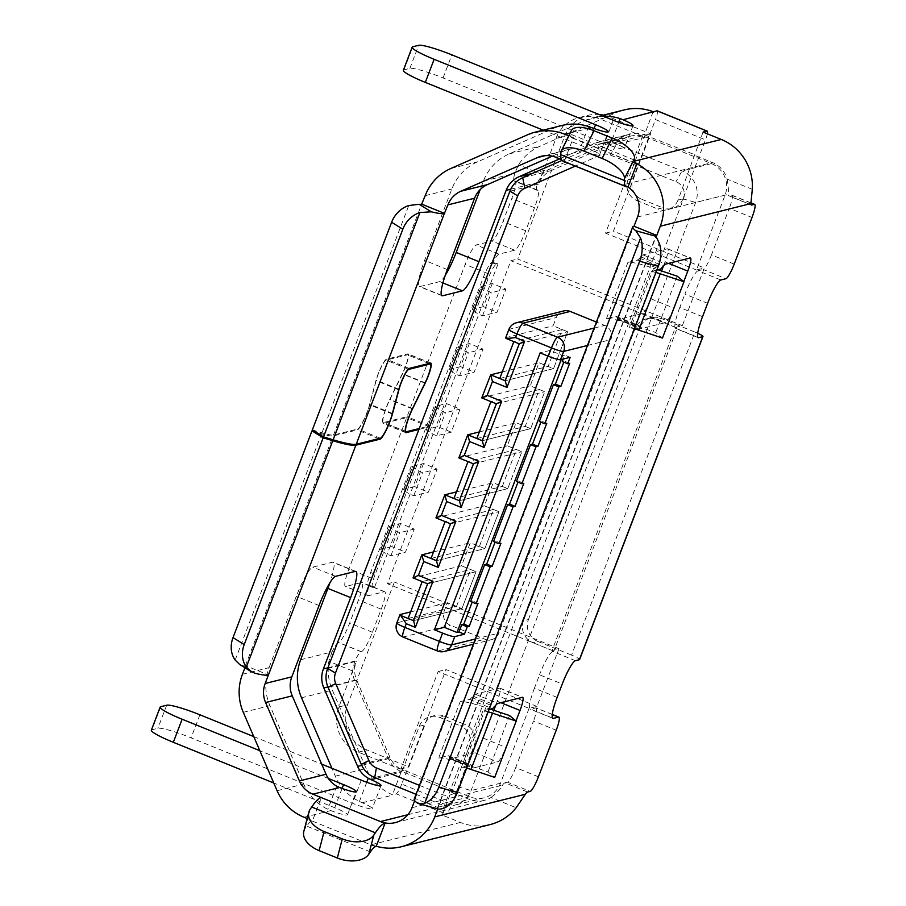 <?xml version="1.0" encoding="UTF-8"?>
<svg xmlns="http://www.w3.org/2000/svg" width="906" height="906" viewBox="0 0 906 906"><rect width="100%" height="100%" fill="white"/><g stroke="black" fill="none" stroke-linecap="round" stroke-linejoin="round"><path stroke-width="0.68" stroke-dasharray="4.53 3.4" d="M312.332 429.92L321.947 432.819A24.87 2.956 20.9 0 0 333.499 435.061L357.61 429.036A16.92 2.82 112.1 0 0 366.953 412.502A16.92 2.82 112.1 0 0 369.501 404.778L375.945 380.622A14.926 2.48 -67.9 0 1 386.432 359.218L407.768 353.884A14.926 2.48 -67.9 0 1 408.085 353.895A14.926 2.48 -67.9 0 1 405.435 366.987A14.926 2.48 -67.9 0 1 402.4 374.008L389.807 399.705A16.92 2.82 112.1 0 0 383.363 422.502A16.92 2.82 112.1 0 0 383.725 422.513L407.054 416.681L465.197 264.393A19.898 3.318 -67.9 0 1 476.205 244.948L491.992 241.007A19.898 3.318 112.1 0 0 502.989 221.562L511.799 198.493A19.898 3.318 112.1 0 0 515.321 181.03A19.898 3.318 112.1 0 0 514.902 181.019L514.699 181.064A18.901 3.148 -67.9 0 1 514.302 181.053A18.901 3.148 -67.9 0 1 514.755 173.295L518.515 164.813A49.751 48.698 -104 0 1 539.999 146.194L616.601 112.525A49.751 48.698 -104 0 1 624.234 109.92M300.656 659.749L331.981 651.924A18.901 3.148 -67.9 0 1 338.482 642.547L338.674 642.49A19.898 3.318 112.1 0 0 349.682 623.045L358.493 599.976A19.898 3.318 112.1 0 0 362.015 582.513A19.898 3.318 112.1 0 0 361.585 582.501L345.798 586.442A19.898 3.318 -67.9 0 1 345.367 586.431A19.898 3.318 -67.9 0 1 348.901 568.968L406.692 417.609L383.374 423.43A17.905 2.978 -67.9 0 1 382.989 423.419A17.905 2.978 -67.9 0 1 389.807 399.286L402.4 373.589A13.93 2.322 112.1 0 0 405.242 367.043A13.93 2.322 112.1 0 0 407.711 354.824A13.93 2.322 112.1 0 0 407.406 354.812L386.081 360.135A13.93 2.322 112.1 0 0 376.284 380.112L369.852 404.269A17.905 2.978 -67.9 0 1 367.156 412.457A17.905 2.978 -67.9 0 1 357.258 429.954L333.136 435.979A24.87 2.956 -159.1 0 1 321.596 433.748L315.526 431.913M493.827 710.293L483.192 738.141A14.926 2.48 -67.9 0 1 474.937 752.727L450.565 758.82A24.87 4.145 -67.9 0 1 450.033 758.798A24.87 4.145 -67.9 0 1 449.399 757.778L449.161 756.737A24.87 4.145 112.1 0 0 448.527 755.717A24.87 4.145 112.1 0 0 447.994 755.706L438.651 758.039L460.157 701.731A39.796 4.723 -159.1 0 1 485.797 707.597L490.271 709.104M460.157 701.731L469.489 699.398A24.87 4.145 112.1 0 0 471.788 697.495L472.943 696.114A24.87 4.145 -67.9 0 1 475.242 694.211L499.614 688.118A14.926 2.48 -67.9 0 1 499.931 688.13A14.926 2.48 -67.9 0 1 497.281 701.233L495.763 705.23M438.651 758.039A39.796 4.723 -159.1 0 1 464.302 763.905L468.776 765.4L470.724 764.913A24.87 4.145 -67.9 0 1 471.256 764.936A24.87 4.145 -67.9 0 1 471.901 765.955L472.128 766.997A24.87 4.145 112.1 0 0 472.773 768.005A24.87 4.145 112.1 0 0 473.294 768.028L497.677 761.946A14.926 2.48 112.1 0 0 505.922 747.359L516.012 720.927M442.275 815.072L446.228 814.086A9.955 1.653 112.1 0 0 451.72 804.369L401.709 784.109L424.268 725.038A15.923 15.583 76 0 1 444.461 716.159L439.523 717.393A15.923 15.583 -104 0 0 419.331 726.272L402.06 771.493L452.071 791.753L451.086 792.003L442.275 815.072L460.463 822.444A49.751 48.698 -104 0 0 490.135 824.562M451.086 792.003L469.274 799.375A24.87 24.349 -104 0 0 490.984 797.507L516.171 807.71M703.079 132.083L677.994 200.135L682.92 198.912L705.48 139.841A9.955 1.653 112.1 0 0 707.326 133.805M752.308 189.331L727.122 179.128A24.87 24.349 -104 0 0 712.456 162.536L694.268 155.164M557.133 697.405L534.404 688.198L539.512 674.811L562.252 684.03M437.768 808.911L438.244 807.676L415.186 798.548A49.751 5.912 20.9 0 0 414.178 799.217M414.676 800.655L415.503 798.469M307.179 818.514L312.525 820.689L321.336 797.608M244.926 667.745L245.696 665.717L268.436 674.925M628.175 186.557L623.622 184.722L712.456 162.536M627.53 186.727A24.87 24.349 -104 0 0 623.622 184.722M445.22 275.424A29.853 4.972 -67.9 0 1 439.693 281.619L419.954 286.556A29.853 4.972 -67.9 0 1 419.319 286.534A29.853 4.972 -67.9 0 1 424.608 260.339L451.845 189.014A49.751 48.698 -104 0 1 477.621 161.778L554.223 128.108A49.751 48.698 -104 0 1 561.856 125.504M603.294 116.217A49.751 48.698 76 0 0 593.441 117.61A49.751 48.698 76 0 0 585.808 120.215L509.206 153.884A49.751 48.698 76 0 0 483.43 181.121L480.214 189.547M653.067 111.834L644.46 134.847L645.106 135.107A24.87 24.349 -104 0 0 626.454 135.356L549.851 169.026A24.87 24.349 -104 0 0 542.162 174.405L537.485 182.502A18.901 3.148 112.1 0 0 537.032 190.26A18.901 3.148 112.1 0 0 537.439 190.271L537.632 190.226A19.898 3.318 -67.9 0 1 538.062 190.237A19.898 3.318 -67.9 0 1 534.529 207.701L525.718 230.77A19.898 3.318 -67.9 0 1 514.721 250.215L498.934 254.167A19.898 3.318 112.1 0 0 487.938 273.612L429.784 425.899L419.274 428.527M562.535 160.917A57.712 9.604 112.1 0 0 563.77 160.962L561.324 159.479M564.517 160.77L573.328 137.701L568.775 135.855M588.583 126.534L579.727 149.705L582.785 150.679A17.418 2.072 20.9 0 0 599.523 154.858A17.418 2.072 20.9 0 0 586.714 147.78L543.204 130.158M403.351 70.26A29.853 3.545 -159.1 0 1 403.951 69.853L409.874 68.369A29.853 3.545 -159.1 0 1 443.079 77.95L604.483 143.341A17.418 2.072 20.9 0 0 624.2 148.697A17.418 2.072 20.9 0 0 614.245 142.82L611.312 141.812L618.741 122.355M151.347 730.168A29.853 3.545 -159.1 0 1 151.959 729.772L157.882 728.288A29.853 3.545 -159.1 0 1 191.087 737.858L352.479 803.26A17.418 2.072 20.9 0 0 372.207 808.605A17.418 2.072 20.9 0 0 362.253 802.727L359.433 801.436A49.751 48.698 76 0 1 335.322 776.17L331.924 768.288M242.423 674.291L269.071 667.631A49.751 48.698 -104 0 0 269.931 705.661L303.736 784.064A49.751 48.698 -104 0 0 327.847 809.33L330.781 810.587A17.418 2.072 20.9 0 0 347.53 814.766A17.418 2.072 20.9 0 0 334.722 807.699L273.759 782.999M538.424 776.816L515.695 767.597L533.487 720.995L556.227 730.202M734.211 264.11L711.47 254.892L729.273 208.289L752.003 217.497M331.981 651.924L328.901 661.369A49.751 48.698 -104 0 0 332.309 690.078L366.126 768.481A49.751 48.698 -104 0 0 392.468 794.755L392.264 794.811A49.751 48.698 -104 0 0 392.91 795.072L396.216 793.826L446.228 814.086M579.727 149.705A24.87 24.349 -104 0 0 564.064 150.94L552.218 156.149M418.923 429.444L429.433 426.817L371.63 578.187A19.898 3.318 112.1 0 0 368.108 595.638A19.898 3.318 112.1 0 0 368.527 595.661L384.325 591.709A19.898 3.318 -67.9 0 1 384.744 591.731A19.898 3.318 -67.9 0 1 381.222 609.183L372.411 632.263A19.898 3.318 -67.9 0 1 361.415 651.708L361.211 651.754A18.901 3.148 112.1 0 0 354.722 661.131L352.547 670.95A24.87 24.349 -104 0 0 354.62 680.281L388.425 758.684A24.87 24.349 -104 0 0 401.924 771.946L401.279 771.686L392.468 794.755M269.071 667.631L296.319 596.295A29.853 4.972 -67.9 0 1 312.808 567.133L332.547 562.196A29.853 4.972 -67.9 0 1 333.193 562.23A29.853 4.972 -67.9 0 1 330.022 582.535M245.696 665.717L245.379 665.797A24.87 2.956 -159.1 0 1 242.921 665.751L239.739 664.483M376.171 846.476L371.63 844.63A49.751 48.698 -104 0 0 376.262 846.238M303.827 831.346A24.87 15.13 -165.4 0 1 305.163 828.412L306.726 826.113A32.831 5.47 -67.9 0 1 311.777 820.87L312.525 820.689M634.449 328.787A14.926 1.778 20.9 0 0 629.149 327.915L638.492 325.582A24.87 4.145 -67.9 0 1 639.013 325.605A24.87 4.145 -67.9 0 1 639.659 326.624L639.885 327.666A24.87 4.145 112.1 0 0 640.531 328.685A24.87 4.145 112.1 0 0 641.063 328.697L665.434 322.615A14.926 2.48 112.1 0 0 673.679 308.029L683.781 281.596M656.873 270.067L650.644 271.619L629.149 327.915M466.681 768.118A14.926 1.778 20.9 0 0 461.392 767.246L468.776 765.4L488.006 771.844L494.71 777.382M489.104 709.387L482.887 710.95A14.926 1.778 20.9 0 1 488.187 711.822M438.244 807.676L437.926 807.756A24.87 2.956 20.9 0 0 437.417 808.095A24.87 2.956 20.9 0 0 437.473 808.526L417.349 803.01M636.895 163.714A49.751 48.698 -104 0 0 632.433 161.642L634.54 161.121M573.328 137.701L572.581 137.882A32.831 5.47 -67.9 0 1 571.879 137.859A32.831 5.47 -67.9 0 1 570.893 134.326L570.95 132.401A24.87 10.079 26.3 0 1 571.392 130.566M634.755 162.582L632.433 161.642M727.122 179.128C728.379 186.16 728.73 191.234 728.152 194.371A16.92 2.82 112.1 0 0 728.673 195.809A16.92 2.82 112.1 0 0 729.036 195.821L751.131 204.779M644.46 134.847L695.264 154.915M559.738 158.833L595.65 143.046A24.87 24.349 76 0 1 611.312 141.812M253.759 736.612L321.675 764.132M328.357 778.481L259.841 750.712M402.06 771.493L401.279 771.686M527.609 792.037L504.88 782.829A16.92 2.82 112.1 0 0 502.592 785.06C500.44 789.092 496.567 793.237 490.984 797.507M661.584 270.962L650.95 298.821A14.926 2.48 -67.9 0 1 642.705 313.408L618.334 319.49A24.87 4.145 -67.9 0 1 617.801 319.467A24.87 4.145 -67.9 0 1 617.156 318.459L616.929 317.417A24.87 4.145 112.1 0 0 616.284 316.398A24.87 4.145 112.1 0 0 615.752 316.375L606.42 318.708A39.796 4.723 -159.1 0 1 632.06 324.575L655.774 332.513L662.479 338.063M658.039 269.773L653.566 268.278A39.796 4.723 -159.1 0 0 627.915 262.412L637.258 260.079A24.87 4.145 112.1 0 0 639.545 258.176L640.701 256.783A24.87 4.145 -67.9 0 1 643 254.88L667.371 248.799A14.926 2.48 -67.9 0 1 667.688 248.81A14.926 2.48 -67.9 0 1 665.049 261.902L663.52 265.9M711.47 254.892A14.926 2.48 -67.9 0 1 703.226 269.478L725.955 278.697M720.825 279.977L698.096 270.758L703.226 269.478M698.096 270.758A23.884 3.975 112.1 0 0 684.902 294.099L707.631 303.306M702.524 316.692L679.783 307.485L684.902 294.099M679.783 307.485A23.884 3.975 112.1 0 0 675.559 328.425A23.884 3.975 112.1 0 0 676.069 328.448L677.246 328.153L656.34 319.682A16.92 16.557 -104 0 0 634.891 329.105L639.817 327.87A16.92 16.557 76 0 1 661.267 318.448L694.913 332.072L571.561 655.117A10.94 1.302 -159.1 0 1 579.614 659.557M575.446 660.689L552.717 651.482L553.894 651.188L677.246 328.153M552.717 651.482A23.884 3.975 112.1 0 0 539.512 674.811M534.404 688.198A23.884 3.975 112.1 0 0 530.18 709.149A23.884 3.975 112.1 0 0 530.678 709.172L552.524 718.016M552.275 714.551L535.82 707.88L530.678 709.172M535.82 707.88A14.926 2.48 -67.9 0 1 536.137 707.892A14.926 2.48 -67.9 0 1 533.487 720.995M515.695 767.597A14.926 2.48 -67.9 0 1 507.439 782.184L530.18 791.391M504.88 782.829L507.439 782.184M750.893 203.001L731.595 195.186L729.036 195.821M731.595 195.186A14.926 2.48 -67.9 0 1 731.912 195.198A14.926 2.48 -67.9 0 1 729.273 208.289M429.433 426.817L406.692 417.609M429.784 425.899L407.054 416.681M438.278 809.035L437.473 808.526M523.509 620.757A16.92 16.557 -104 0 0 532.977 642.716L537.915 641.482A16.92 16.557 76 0 1 528.447 619.523L523.509 620.757L634.891 329.105M553.894 651.188L532.977 642.716M528.447 619.523L639.817 327.87M537.915 641.482L571.561 655.117M697.722 333.272A10.94 1.302 20.9 0 0 694.913 332.072M645.253 134.654L627.983 179.875A15.923 15.583 -104 0 0 636.884 200.543L641.822 199.309A15.923 15.583 76 0 1 632.909 178.641L655.468 119.569L705.48 139.841M657.235 110.849A9.955 1.653 -67.9 0 1 655.468 119.569M641.822 199.309L662.739 207.78L657.801 209.014A15.923 15.583 -104 0 0 677.994 200.135M682.92 198.912A15.923 15.583 76 0 1 662.739 207.78M636.884 200.543L657.801 209.014M401.709 784.109A9.955 1.653 -67.9 0 1 396.216 793.826M439.523 717.393L460.429 725.865L465.367 724.641A15.923 15.583 76 0 1 474.28 745.298L469.342 746.533L452.071 791.753M469.342 746.533A15.923 15.583 -104 0 0 460.429 725.865M444.461 716.159L465.367 724.641M451.72 804.369L474.28 745.298M488.006 771.844L509.512 715.536M655.944 272.491A14.926 1.778 20.9 0 0 650.644 271.619M677.269 276.217L655.774 332.513M427.587 583.781L476.035 571.697L461.935 608.617L413.51 620.667L461.935 608.617L476.035 571.697L470.576 569.489L456.477 606.408L461.935 608.617L447.383 602.717L444.212 611.029A10.94 10.713 -104 0 0 450.339 625.231L484.891 639.228A10.94 10.713 -104 0 0 498.776 633.135L610.848 339.637A10.94 10.713 -104 0 0 604.721 325.424L596.397 322.049M413.566 620.701L427.666 583.781L422.207 581.561L470.576 569.489M408.119 618.481L456.477 606.408M412.751 466.239L423.544 463.544L437.179 469.07L428.368 492.151L413.759 495.797A19.898 2.367 -159.1 0 1 403.544 489.58A19.898 2.367 -159.1 0 1 403.94 489.319L412.751 466.239A19.898 2.367 20.9 0 0 412.355 466.511A19.898 2.367 20.9 0 0 422.57 472.717L437.179 469.07M423.544 463.544L414.733 486.624L428.368 492.151M414.733 486.624L403.94 489.319M413.759 495.797L422.57 472.717M451.279 432.151L436.669 435.809A19.898 2.367 -159.1 0 1 426.454 429.591A19.898 2.367 -159.1 0 1 426.851 429.319L435.661 406.25L446.454 403.555L460.089 409.082L451.279 432.151L437.643 426.624L426.851 429.319M435.661 406.25A19.898 2.367 20.9 0 0 435.265 406.522A19.898 2.367 20.9 0 0 445.48 412.728L460.089 409.082M446.454 403.555L437.643 426.624M436.669 435.809L445.48 412.728M458.572 346.251L469.365 343.567L483 349.093L474.189 372.162L459.58 375.809A19.898 2.367 -159.1 0 1 449.353 369.603A19.898 2.367 -159.1 0 1 449.761 369.331L458.572 346.251A19.898 2.367 20.9 0 0 458.164 346.522A19.898 2.367 20.9 0 0 468.391 352.74L483 349.093M469.365 343.567L460.554 366.636L474.189 372.162M460.554 366.636L449.761 369.331M459.58 375.809L468.391 352.74M481.482 286.262L492.264 283.567L505.91 289.093L497.1 312.174L482.49 315.82A19.898 2.367 -159.1 0 1 472.264 309.603A19.898 2.367 -159.1 0 1 472.672 309.342L481.482 286.262A19.898 2.367 20.9 0 0 481.075 286.534A19.898 2.367 20.9 0 0 491.301 292.74L505.91 289.093M492.264 283.567L483.453 306.647L497.1 312.174M483.453 306.647L472.672 309.342M482.49 315.82L491.301 292.74M389.852 526.227L400.633 523.543L414.269 529.07L405.458 552.139L390.848 555.786A19.898 2.367 -159.1 0 1 380.633 549.58A19.898 2.367 -159.1 0 1 381.041 549.308L389.852 526.227A19.898 2.367 20.9 0 0 389.444 526.499A19.898 2.367 20.9 0 0 399.659 532.717L414.269 529.07M400.633 523.543L391.822 546.612L405.458 552.139M391.822 546.612L381.041 549.308M390.848 555.786L399.659 532.717M570.168 357.304L564.71 355.095L563.204 359.048M419.467 785.377L441.969 794.494A13.352 13.069 -104 0 0 458.9 787.054L683.464 198.969A13.352 13.069 -104 0 0 675.989 181.653L610.418 155.085A13.783 13.488 -104 0 0 600.089 155.22L575.333 166.092M461.482 565.797L476.035 571.697L427.666 583.781L413.125 577.881L461.482 565.797L470.293 542.728L484.846 548.628L498.946 511.709L484.846 548.628L436.477 560.701L484.846 548.628L479.387 546.409L493.487 509.489L498.946 511.709L484.393 505.808L493.204 482.739L507.756 488.628L521.856 451.709L507.756 488.628L459.387 500.712L507.756 488.628L502.298 486.42L516.397 449.501L521.856 451.709L507.303 445.82L516.114 422.74L530.667 428.64L544.755 391.72L530.667 428.64L482.298 440.724L530.667 428.64L525.208 426.432L539.308 389.512L544.755 391.72L530.214 385.82L539.025 362.751L553.566 368.651L567.666 331.732L553.566 368.651L505.208 380.724L553.566 368.651L548.119 366.432L562.218 329.512L567.666 331.732L553.124 325.832L556.295 317.53A10.94 10.713 -104 0 1 563.645 310.962M529.059 708.379L500.486 783.214A24.292 23.783 76 0 1 469.682 796.759L404.11 770.191A24.722 24.202 76 0 1 401.03 768.684L438.13 671.539L529.059 708.379L536.964 706.408L558.991 648.719L552.082 650.451L675.434 327.417L682.343 325.684L704.37 268.006L613.441 231.166L650.621 133.794L608.798 116.84A34.824 34.088 76 0 0 603.317 115.141M682.343 325.684L517.756 259.003L564.631 136.251A34.824 34.088 76 0 1 588.017 115.356A34.824 34.088 76 0 1 599.013 114.484M561.913 160.464L597.926 144.632A24.722 24.202 76 0 1 616.476 144.394L682.037 170.951A24.292 23.783 76 0 1 695.638 202.48L471.075 790.564A24.292 23.783 76 0 1 440.271 804.109L416.058 794.302M650.621 133.794L641.935 135.957L600.112 119.014A34.824 34.088 76 0 0 579.33 117.531A34.824 34.088 76 0 0 555.944 138.414L538.504 184.088A24.722 24.202 76 0 1 551.324 170.543L626.556 137.486A24.722 24.202 76 0 1 641.844 136.183L642.637 135.991A24.722 24.202 76 0 1 645.887 137.044L711.459 163.612A24.292 23.783 76 0 1 725.049 195.141L696.476 269.977L704.37 268.006M369.127 585.367L374.665 586.963L372.887 587.416A14.926 2.48 -67.9 0 1 372.57 587.394A14.926 2.48 -67.9 0 1 375.209 574.302L487.994 278.957A14.926 2.48 -67.9 0 1 496.239 264.371L498.017 263.929L492.479 262.332L369.127 585.367L368.334 585.57A14.926 2.48 -67.9 0 1 368.017 585.559A14.926 2.48 -67.9 0 1 370.667 572.467L483.442 277.123A14.926 2.48 -67.9 0 1 491.698 262.536L492.479 262.332M374.665 586.963L498.017 263.929M552.082 650.451L387.496 583.758L510.848 260.724L517.756 259.003M387.496 583.758L394.404 582.037L347.53 704.789A34.824 34.088 76 0 0 367.021 749.987L408.844 766.94L446.024 669.568L536.964 706.408M401.03 768.684L400.158 769.103L358.334 752.161A34.824 34.088 76 0 1 338.844 706.963L356.273 661.301L327.655 668.447M558.991 648.719L394.404 582.037M400.248 768.877A24.722 24.202 76 0 1 389.908 757.201L356.704 680.191A24.722 24.202 76 0 1 356.273 661.301M642.637 135.991L605.536 233.136L696.476 269.977M605.536 233.136L613.441 231.166M438.13 671.539L446.024 669.568M400.158 769.103L408.844 766.94M675.434 327.417L510.848 260.724M505.718 337.768A10.94 1.302 -159.1 0 1 505.944 337.621L553.124 325.832M519.229 343.816L567.666 331.732L519.308 343.804L513.849 341.596L562.218 329.512M502.264 371.936L539.025 362.751M496.318 403.804L481.845 397.904L530.214 385.82M482.173 440.848L496.397 403.804L544.755 391.72L496.397 403.804L490.939 401.585L539.308 389.512M479.353 431.924L516.114 422.74M473.408 463.804L458.934 457.892L507.303 445.82M459.263 500.848L473.487 463.793L521.856 451.709L473.487 463.793L468.028 461.584L516.397 449.501M456.443 491.913L493.204 482.739M450.497 523.793L436.024 517.892L484.393 505.808M436.352 560.837L450.576 523.781L498.946 511.709L450.576 523.781L445.118 521.573L493.487 509.489M433.532 551.913L470.293 542.728M410.633 611.901L447.383 602.717M505.084 380.86L519.308 343.804L506.375 338.572M564.71 355.095L562.739 355.594L550.01 350.429L540.135 352.898M550.01 350.429L547.87 356.035M562.739 355.594L561.233 359.535M478.04 603.249L472.592 601.029L472.162 602.15M472.592 601.029L470.61 601.527M500.95 543.249L495.491 541.041L495.072 542.162M495.491 541.041L493.521 541.539M523.861 483.26L518.402 481.052L517.972 482.173M518.402 481.052L516.431 481.539M546.771 423.272L541.312 421.052L540.882 422.173M541.312 421.052L539.342 421.55M569.681 363.272L564.223 361.064L563.792 362.185M564.223 361.064L562.252 361.562M499.75 378.515L548.119 366.432M476.839 438.504L525.208 426.432M453.929 498.504L502.298 486.42M431.03 558.492L479.387 546.409M392.23 413.985L369.501 404.778M424.959 383.159L402.4 374.008M378.719 438.651L357.258 429.954M428.866 363.51L407.406 354.812M469.489 699.398L492.23 708.617M447.994 755.706L470.724 764.913M333.499 435.061L421.607 204.314M425.197 195.662L451.845 189.014M483.43 181.121L514.755 173.295M510.78 189.184L537.485 182.502M321.947 432.819L408.731 205.56M586.714 147.78L594.076 128.516M613.294 120.272L604.483 143.341M361.29 780.191L352.479 803.26M359.433 801.436L366.749 782.263M336.692 786.159L327.847 809.33M334.722 807.699L342.072 788.435M570.214 132.944L587.666 128.584M527.575 134.768L554.223 128.108M450.973 168.425L477.621 161.778M301.517 697.767L332.309 690.078M335.322 776.17L366.126 768.481M362.253 802.727L392.91 795.072M545.219 155.651L564.064 150.94M556.069 157.35L582.785 150.679M327.915 686.952L354.62 680.281M327.893 667.835L354.722 661.131M361.743 765.343L388.425 758.684M376.545 778.288L401.924 771.946M585.808 120.215L616.601 112.525M509.206 153.884L539.999 146.194M245.379 665.797L333.136 435.979M243.284 712.32L269.931 705.661M277.089 790.723L303.736 784.064M304.076 817.257L330.781 810.587M371.63 844.63L460.463 822.444M375.424 846.657L311.777 820.87M461.392 767.246L482.887 710.95M437.926 807.756L656.08 236.466M635.015 163.182L572.581 137.882M637.552 216.998L728.152 194.371M614.245 142.82L645.106 135.107M627.428 186.749L563.77 160.962M595.65 143.046L626.454 135.356M532.671 173.306L549.851 169.026M407.881 814.709L469.274 799.375M411.981 807.699L502.592 785.06M627.915 262.412L606.42 318.708M415.186 798.548L633.702 226.307M319.048 605.514L296.319 596.295M355.288 571.414L332.547 562.196M335.548 576.341L312.808 567.133M352.547 670.95L328.901 661.369M361.211 651.754L338.482 642.547M361.415 651.708L338.674 642.49M372.411 632.263L349.682 623.045M381.222 609.183L358.493 599.976M384.325 591.709L361.585 582.501M368.527 595.661L345.798 586.442M371.63 578.187L348.901 568.968M405.435 432.377L383.374 423.43M412.547 408.493L389.807 399.286M425.14 382.808L402.4 373.589M408.21 369.104L386.081 360.135M398.833 389.252L376.284 380.112M392.389 413.396L369.852 404.269M447.338 269.558L424.608 260.339M441.573 295.311L419.954 286.556M442.921 282.932L439.693 281.619M542.162 174.405L518.515 164.813M537.439 190.271L514.699 181.064M537.632 190.226L514.902 181.019M534.529 207.701L511.799 198.493M525.718 230.77L502.989 221.562M514.721 250.215L491.992 241.007M498.934 254.167L476.205 244.948M487.938 273.612L465.197 264.393M406.454 431.72L383.725 422.513M412.366 408.844L389.807 399.705M430.497 363.102L407.768 353.884M409.172 368.425L386.432 359.218M398.674 389.829L375.945 380.622M380.339 438.244L357.61 429.036M615.752 316.375L638.492 325.582M616.929 317.417L639.659 326.624M617.156 318.459L639.885 327.666M618.334 319.49L641.063 328.697M642.705 313.408L665.434 322.615M650.95 298.821L673.679 308.029M665.049 261.902L668.662 263.363M667.371 248.799L690.1 258.006M643 254.88L665.729 264.099M640.701 256.783L663.441 266.002M639.545 258.176L662.286 267.383M637.258 260.079L659.987 269.286M450.565 758.82L473.294 768.028M474.937 752.727L497.677 761.946M483.192 738.141L505.922 747.359M497.281 701.233L500.893 702.694M499.614 688.118L522.343 697.337M475.242 694.211L497.972 703.418M472.943 696.114L495.673 705.321M471.788 697.495L494.517 706.714M449.161 756.737L471.901 765.955M449.399 757.778L472.128 766.997M199.898 714.789L191.087 737.858M166.693 705.219L157.882 728.288M160.77 706.691L151.959 729.772M403.951 69.853L412.762 46.784M409.874 68.369L418.685 45.3M443.079 77.95L451.89 54.87M443.351 808.379L659.206 243.102M235.164 660.078L321.596 433.748M255.005 673.283L242.921 665.751M634.54 160.124L570.893 134.326M560.859 152.774L570.95 132.401M370.373 851.9L306.726 826.113M305.163 828.412L310.146 809.307M676.069 328.448L697.914 337.304M661.267 318.448L656.34 319.682M632.909 178.641L627.983 179.875M419.331 726.272L424.268 725.038M464.302 763.905L485.797 707.597M653.566 268.278L632.06 324.575M725.049 195.141L695.638 202.48L683.464 198.969M500.486 783.214L471.075 790.564L458.9 787.054M538.504 184.088L509.885 191.234M555.944 138.414L564.631 136.251M338.844 706.963L347.53 704.789M389.908 757.201L361.279 764.347M356.704 680.191L328.074 687.337M404.11 770.191L374.699 777.541M469.682 796.759L440.271 804.109L441.969 794.494M711.459 163.612L682.037 170.951L675.989 181.653M645.887 137.044L616.476 144.394L610.418 155.085M626.556 137.486L597.926 144.632L600.089 155.22M551.324 170.543L522.694 177.701M358.334 752.161L367.021 749.987M600.112 119.014L608.798 116.84M475.367 638.979L498.776 633.135M444.246 651.482A10.94 10.713 76 0 1 437.711 651.018L484.891 639.228M587.45 345.48L610.848 339.637M594.087 328.085L604.721 325.424M505.944 337.621L509.115 329.308L556.295 317.53M508.889 329.456A10.94 1.302 20.9 0 1 509.115 329.308A10.94 10.713 76 0 1 516.465 322.74M481.845 397.904L490.656 374.835M458.934 457.892L467.745 434.823M436.024 517.892L444.835 494.812M413.125 577.881L421.936 554.812M437.485 651.006A10.94 1.823 -67.9 0 0 437.711 651.018L403.159 637.02A10.94 10.713 76 0 1 397.032 622.807L444.212 611.029M396.817 622.954A10.94 1.302 20.9 0 1 397.032 622.807L400.203 614.506M402.932 637.009A10.94 1.823 -67.9 0 0 403.159 637.02L450.339 625.231M491.698 262.536L496.239 264.371M368.334 585.57L372.887 587.416M370.667 572.467L375.209 574.302M483.442 277.123L487.994 278.957M429.036 363.465L407.711 354.824M599.523 154.858L608.334 131.789M633.011 125.617L624.2 148.697M381.018 785.536L372.207 808.605M347.53 814.766L356.341 791.697M541.233 156.285L567.881 149.637M593.441 117.61L601.652 115.56M599.466 141.744L630.27 134.054M395.276 822.614L484.11 800.428M355.922 571.437L333.193 562.23M384.744 591.731L362.015 582.513M368.108 595.638L345.367 586.431M405.718 432.626L382.989 423.419M442.049 295.741L419.319 286.534M537.032 190.26L514.302 181.053M538.062 190.237L515.321 181.03M405.186 431.347L383.363 422.502M430.814 363.113L408.085 353.895M616.284 316.398L639.013 325.605M617.801 319.467L640.531 328.685M667.688 248.81L690.429 258.017M499.931 688.13L522.66 697.348M448.527 755.717L471.256 764.936M450.033 758.798L472.773 768.005M437.417 808.095L655.933 235.866M635.536 163.646L571.879 137.859M751.402 205.016L728.673 195.809M651.176 317.723L646.25 318.957M750.904 202.887L731.912 195.198M552.286 714.438L536.137 707.892M434.959 715.48L430.022 716.714M672.229 208.459L667.303 209.694M698.288 337.644L675.559 328.425M552.909 718.356L530.18 709.149M403.544 489.58L412.355 466.511M426.454 429.591L435.265 406.522M449.353 369.603L458.164 346.522M472.264 309.603L481.075 286.534M380.633 549.58L389.444 526.499M484.166 797.79L454.755 805.14M630.35 136.183L601.72 143.341M579.33 117.531L588.017 115.356M473.374 644.211L491.426 639.704M368.017 585.559L372.57 587.394"/><path stroke-width="1.36" d="M419.274 428.527L406.454 431.72A16.92 2.82 -67.9 0 1 406.092 431.709A16.92 2.82 -67.9 0 1 412.536 408.912L425.129 383.227A14.926 2.48 112.1 0 0 428.176 376.205A14.926 2.48 112.1 0 0 430.814 363.113A14.926 2.48 112.1 0 0 430.497 363.102L409.172 368.425A14.926 2.48 112.1 0 0 398.674 389.829L392.23 413.985A16.92 2.82 -67.9 0 1 389.693 421.72A16.92 2.82 -67.9 0 1 380.339 438.244L356.228 444.268L444.336 213.533A49.751 5.912 -159.1 0 1 431.233 211.8L419.92 212.536A24.87 21.098 121.9 0 0 402.819 229.229L391.63 222.253A24.87 21.098 -58.1 0 1 408.731 205.56L419.15 204.269L431.233 211.8M368.821 854.211A24.87 15.13 -165.4 0 1 337.304 857.993L342.287 838.888A24.87 15.13 14.6 0 0 373.804 835.106L368.821 854.211L370.373 851.9A32.831 5.47 -67.9 0 1 375.424 846.657L376.171 846.476L384.982 823.395L312.887 794.188A24.87 24.349 -104 0 1 299.399 780.915L265.583 702.512A24.87 24.349 -104 0 1 265.164 683.498L355.877 445.186L379.988 439.172A17.905 2.978 112.1 0 0 389.886 421.664A17.905 2.978 112.1 0 0 392.581 413.476L399.025 389.331A13.93 2.322 -67.9 0 1 408.821 369.354L430.146 364.019A13.93 2.322 -67.9 0 1 430.441 364.031A13.93 2.322 -67.9 0 1 427.972 376.25A13.93 2.322 -67.9 0 1 425.14 382.808L412.547 408.493A17.905 2.978 112.1 0 0 405.718 432.626A17.905 2.978 112.1 0 0 406.103 432.649L418.923 429.444M516.012 720.927L520.021 710.44A14.926 2.48 112.1 0 0 522.66 697.348A14.926 2.48 112.1 0 0 522.343 697.337L497.972 703.418A24.87 4.145 112.1 0 0 495.673 705.321L494.517 706.714A24.87 4.145 -67.9 0 1 492.23 708.617L489.104 709.387M376.262 846.238A49.751 48.698 -104 0 0 401.301 846.748L490.135 824.562A49.751 48.698 -104 0 0 516.171 807.71L525.321 794.279A16.92 2.82 -67.9 0 1 527.609 792.037L530.18 791.391A14.926 2.48 112.1 0 0 538.424 776.816L556.227 730.202A14.926 2.48 112.1 0 0 558.866 717.11A14.926 2.48 112.1 0 0 558.549 717.099L552.275 714.551M707.326 133.805A9.955 1.653 112.1 0 0 707.246 131.11A9.955 1.653 112.1 0 0 707.031 131.098L703.079 132.083L721.267 139.456A49.751 48.698 -104 0 1 752.308 189.331L750.893 203.578A16.92 2.82 -67.9 0 0 751.402 205.016A16.92 2.82 -67.9 0 0 751.765 205.039L754.336 204.394L750.893 203.001M579.387 659.704L702.75 336.67A10.94 1.302 20.9 0 0 702.965 336.522L579.614 659.557A10.94 1.302 -159.1 0 1 579.387 659.704L575.446 660.689A23.884 3.975 -67.9 0 0 562.252 684.03L557.133 697.405A23.884 3.975 -67.9 0 0 552.909 718.356A23.884 3.975 -67.9 0 0 553.419 718.379L558.549 717.099M384.982 823.395L380.441 821.561A24.87 24.349 -104 0 0 411.981 807.699L414.676 800.655M401.301 846.748A49.751 48.698 -104 0 0 434.721 816.906L437.768 808.911M244.926 667.745L242.423 674.291A49.751 48.698 -104 0 0 243.284 712.32L277.089 790.723A49.751 48.698 -104 0 0 304.076 817.257L307.179 818.514M624.506 178.573A24.87 10.079 -153.7 0 0 602.116 158.471L612.207 138.086A24.87 10.079 26.3 0 1 634.596 158.188L624.506 178.573L624.449 180.498A57.712 9.604 112.1 0 0 626.193 186.704A57.712 9.604 112.1 0 0 627.428 186.749L628.175 186.557L636.895 163.714A49.751 48.698 -104 0 1 660.281 226.217L656.759 235.447L634.019 226.228L637.552 216.998A24.87 24.349 -104 0 0 627.53 186.727M568.775 135.855L564.88 134.269A49.751 48.698 -104 0 0 535.208 132.151A49.751 48.698 -104 0 0 527.575 134.768L450.973 168.425A49.751 48.698 -104 0 0 425.197 195.662L421.607 204.314A24.87 2.956 -159.1 0 1 419.15 204.269M480.214 189.547L456.194 252.457A29.853 4.972 -67.9 0 1 445.22 275.424M552.218 156.149L487.462 184.597A24.87 24.349 -104 0 0 474.574 198.221L447.338 269.558A29.853 4.972 112.1 0 0 442.049 295.741A29.853 4.972 112.1 0 0 442.683 295.764L462.422 290.837A29.853 4.972 112.1 0 0 478.923 261.664L506.16 190.328A24.87 24.349 76 0 1 519.047 176.715L559.738 158.833M561.324 159.479L556.069 157.35A24.87 24.349 -104 0 0 537.417 157.587L460.814 191.257A24.87 24.349 -104 0 0 447.926 204.881L444.336 213.533M402.819 229.229L323.521 436.896L333.136 439.795A49.751 5.912 20.9 0 0 356.228 444.268M323.521 436.896L312.332 429.92L391.63 222.253M421.924 204.235L444.653 213.454M594.076 128.516L595.525 124.711A17.418 2.072 -159.1 0 1 608.334 131.789A17.418 2.072 -159.1 0 1 591.595 127.599L588.583 126.534A49.751 48.698 -104 0 0 561.856 125.504L535.208 132.151M603.294 116.217A49.751 48.698 76 0 1 620.168 118.641L623.056 119.739A17.418 2.072 -159.1 0 1 633.011 125.617A17.418 2.072 -159.1 0 1 613.294 120.272L451.89 54.87A29.853 3.545 -159.1 0 0 418.685 45.3L412.762 46.784A29.853 3.545 -159.1 0 0 412.162 47.18A29.853 3.545 -159.1 0 0 434.121 59.309L595.525 124.711M366.749 782.263L368.278 778.265L371.064 779.658A17.418 2.072 -159.1 0 1 381.018 785.536A17.418 2.072 -159.1 0 1 361.29 780.191L321.675 764.132M342.072 788.435L343.533 784.619A17.418 2.072 -159.1 0 1 356.341 791.697A17.418 2.072 -159.1 0 1 339.591 787.518L336.692 786.159A24.87 24.349 -104 0 1 326.047 774.256L292.242 695.853A24.87 24.349 -104 0 1 291.811 676.85L319.048 605.514A29.853 4.972 112.1 0 1 335.548 576.341L355.288 571.414A29.853 4.972 112.1 0 1 355.922 571.437A29.853 4.972 112.1 0 1 350.633 597.62L327.904 588.413L300.656 659.749A49.751 48.698 76 0 0 301.517 697.767L331.924 768.288M702.75 336.67L698.798 337.655A23.884 3.975 -67.9 0 1 698.288 337.644A23.884 3.975 -67.9 0 1 702.524 316.692L707.631 303.306A23.884 3.975 -67.9 0 1 720.825 279.977L725.955 278.697A14.926 2.48 112.1 0 0 734.211 264.11L752.003 217.497A14.926 2.48 112.1 0 0 754.653 204.405A14.926 2.48 112.1 0 0 754.336 204.394M368.278 778.265A24.87 24.349 76 0 1 357.632 766.374L323.827 687.971A24.87 24.349 76 0 1 323.397 668.956L350.633 597.62M653.713 112.084A49.751 48.698 -104 0 0 653.067 111.834L623.056 119.739M653.26 111.778A49.751 48.698 -104 0 0 624.234 109.92L601.652 115.56M330.022 582.535A29.853 4.972 -67.9 0 1 327.904 588.413M273.759 782.999L173.318 742.297A29.853 3.545 -159.1 0 1 151.347 730.168L160.158 707.099A29.853 3.545 -159.1 0 1 160.77 706.691L166.693 705.219A29.853 3.545 -159.1 0 1 199.898 714.789L253.759 736.612M683.781 281.596L687.779 271.109A14.926 2.48 112.1 0 0 690.429 258.017A14.926 2.48 112.1 0 0 690.1 258.006L665.729 264.099A24.87 4.145 112.1 0 0 663.441 266.002L662.286 267.383A24.87 4.145 -67.9 0 1 659.987 269.286L656.873 270.067M656.759 235.447L656.442 235.526A24.87 2.956 20.9 0 0 655.933 235.866A24.87 2.956 20.9 0 0 655.989 236.296L659.206 243.102A24.87 15.662 105.3 0 1 658.288 266.353L639.647 261.245A24.87 15.662 -74.7 0 0 640.565 237.995L635.865 230.77L655.989 236.296M707.031 131.098L657.02 110.838L653.067 111.834M636.895 163.714L636.238 163.669A32.831 5.47 -67.9 0 1 635.536 163.646A32.831 5.47 -67.9 0 1 634.54 160.124L634.596 158.188M636.986 163.488L634.755 162.582M543.204 130.158L425.31 82.389A29.853 3.545 -159.1 0 1 403.351 70.26L412.162 47.18M259.841 750.712L182.129 719.228A29.853 3.545 -159.1 0 1 160.158 707.099M343.533 784.619L328.357 778.481M663.52 265.9L661.584 270.962M495.763 705.23L493.827 710.293M634.019 226.228L633.702 226.307A49.751 5.912 20.9 0 0 632.694 226.987A49.751 5.912 20.9 0 0 635.865 230.77M315.526 431.913L311.981 430.848L323.17 437.813L332.785 440.712A49.751 5.912 -159.1 0 0 355.877 445.186M632.694 226.987L414.178 799.217A49.751 5.912 20.9 0 0 417.349 803.01L418.923 803.735L424.71 803.26A24.87 15.662 -74.7 0 0 438.753 787.325L639.647 261.245M438.753 787.325L457.394 792.444A24.87 15.662 105.3 0 1 443.351 808.379C439.965 809.352 438.006 809.409 437.473 808.526M457.394 792.444L658.288 266.353M251.189 671.652L239.728 664.506L235.164 660.078A24.87 21.098 -58.1 0 1 233.023 637.586L244.212 644.562A24.87 21.098 121.9 0 0 246.353 667.054L251.2 671.64L255.005 673.283A49.751 5.912 -159.1 0 0 268.119 675.004M244.212 644.562L323.17 437.813M233.023 637.586L311.981 430.848M612.207 138.086L594.019 130.724L583.928 151.098A24.87 10.079 -153.7 0 0 561.301 150.951A24.87 10.079 -153.7 0 0 560.859 152.774L560.791 154.711A57.712 9.604 112.1 0 0 562.535 160.917L626.193 186.704M561.301 150.951L571.392 130.566A24.87 10.079 26.3 0 1 594.019 130.724M602.116 158.471L583.928 151.098M320.588 797.801A57.712 9.604 112.1 0 0 311.709 807.008L310.146 809.307A24.87 15.13 14.6 0 0 308.81 812.24A24.87 15.13 14.6 0 0 324.099 831.515L319.116 850.621A24.87 15.13 -165.4 0 1 303.827 831.346L308.81 812.24M384.235 823.588A57.712 9.604 112.1 0 0 375.356 832.795L373.804 835.106M342.287 838.888L324.099 831.515M337.304 857.993L319.116 850.621M702.965 336.522A10.94 1.302 20.9 0 0 697.722 333.272M657.02 110.838A9.955 1.653 -67.9 0 1 657.235 110.849L707.246 131.11M490.271 709.104L509.512 715.536L516.216 721.085L494.71 777.382L471.007 769.443A14.926 1.778 20.9 0 0 466.681 768.118M516.216 721.085L492.502 713.147A14.926 1.778 20.9 0 0 488.187 711.822M658.039 269.773L677.269 276.217L683.973 281.755L660.27 273.816A14.926 1.778 20.9 0 0 655.944 272.491M683.973 281.755L662.479 338.063L638.764 330.124A14.926 1.778 20.9 0 0 634.449 328.787M596.397 322.049L570.168 311.426L522.989 323.216A10.94 10.713 76 0 0 516.465 322.74A10.94 10.94 0 0 0 508.889 329.456L505.718 337.768A10.94 1.302 -159.1 0 0 506.375 338.572L515.537 337.598L524.631 341.279L507.009 387.428L492.456 381.539L487.168 395.378L501.72 401.279L484.098 447.417L469.546 441.528L464.257 455.367L478.81 461.267L461.188 507.417L446.635 501.516L441.347 515.367L455.899 521.256L438.278 567.405L423.725 561.516L421.8 554.936L413.045 577.892L427.598 583.781L413.442 620.825L427.666 583.781L432.989 581.256L415.367 627.394L406.273 623.713L400.645 615.457L413.51 620.667L408.119 618.481L422.196 581.595M563.792 362.185L555.412 384.144L560.871 386.352L569.681 363.272L567.7 363.77L562.252 361.562L563.204 359.048M567.7 363.77L570.168 357.304L560.497 359.727A10.94 1.302 -159.1 0 1 548.323 356.217L540.135 352.898L434.404 629.783L442.592 633.101A10.94 1.302 20.9 0 0 454.767 636.612L451.596 644.913L475.367 638.979M530.531 444.62L535.978 446.839L521.89 483.747L516.431 481.539L530.531 444.62L532.501 444.133L537.96 446.341L546.771 423.272L544.8 423.759L558.889 386.839L560.871 386.352M507.62 504.619L513.079 506.828L498.98 543.747L493.521 541.539L507.62 504.619L509.591 504.121L515.05 506.329L523.861 483.26L521.89 483.747M484.71 564.608L490.169 566.816L476.069 603.736L470.61 601.527L484.71 564.608L486.681 564.11L492.139 566.329L500.95 543.249L498.98 543.747M472.162 602.15L463.781 624.109L461.8 624.596L467.258 626.816L464.438 634.2L454.767 636.612M461.8 624.596L458.98 631.98L464.438 634.2M575.333 166.092L524.857 188.289A13.783 13.488 -104 0 0 517.711 195.832L335.48 673.045A13.783 13.488 -104 0 0 335.718 683.577L368.923 760.576A13.783 13.488 -104 0 0 376.398 767.926L419.467 785.377M570.168 311.426A10.94 10.713 -104 0 0 563.645 310.962L516.465 322.74M599.013 114.484A34.824 34.088 76 0 1 603.317 115.141M416.058 794.302L374.699 777.541A24.722 24.202 76 0 1 361.279 764.347L328.074 687.337A24.722 24.202 76 0 1 327.655 668.447L509.885 191.234A24.722 24.202 76 0 1 522.694 177.701L561.913 160.464M537.96 446.341L535.978 446.839M515.05 506.329L513.079 506.828M492.139 566.329L490.169 566.816M463.781 624.109L469.229 626.318L478.04 603.249L476.069 603.736M469.229 626.318L467.258 626.816M492.456 381.539L490.656 374.835L502.264 371.936M469.546 441.528L467.745 434.823L479.353 431.924M446.635 501.516L444.835 494.812L456.443 491.913M445.106 521.607L431.03 558.492L436.409 560.678L421.936 554.812L433.532 551.913M410.633 611.901L400.203 614.506A10.94 1.302 20.9 0 0 399.988 614.653A10.94 1.302 20.9 0 0 400.645 615.457M506.375 338.572L519.229 343.816L505.084 380.86M524.631 341.279L519.308 343.804L505.208 380.724L507.009 387.428M487.168 395.378L481.777 397.915L490.656 374.835L505.14 380.701L499.75 378.515L513.838 341.63M501.72 401.279L496.397 403.804L482.298 440.724L484.098 447.417M481.777 397.915L496.318 403.804L482.173 440.848M464.257 455.367L458.866 457.904L467.745 434.823L482.23 440.69L476.839 438.504L490.927 401.618M478.81 461.267L473.487 463.793L459.387 500.712L461.188 507.417M458.866 457.904L473.408 463.804L459.263 500.848M441.347 515.367L435.956 517.904L444.835 494.812L459.319 500.69L453.929 498.504L468.017 461.618M455.899 521.256L450.576 523.781L436.477 560.701L438.278 567.405M435.956 517.904L450.509 523.793L436.352 560.837M423.725 561.516L418.436 575.355L413.045 577.892M413.566 620.701L415.367 627.394M458.98 631.98L457.009 632.479L444.28 627.314L434.404 629.783M547.87 356.035L444.28 627.314M561.233 359.535L457.009 632.479M495.072 542.162L486.681 564.11M517.972 482.173L509.591 504.121M540.882 422.173L532.501 444.133M555.412 384.144L553.441 384.631L539.342 421.55L544.8 423.759M553.441 384.631L558.889 386.839M379.988 439.172L378.719 438.651M430.146 364.019L428.866 363.51M506.16 190.328L510.78 189.184M447.926 204.881L474.574 198.221M333.136 439.795L419.92 212.536M618.741 122.355L620.168 118.641M564.88 134.269L570.214 132.944M587.666 128.584L591.595 127.599M537.417 157.587L545.219 155.651M460.814 191.257L487.462 184.597M323.827 687.971L327.915 686.952M323.397 668.956L327.893 667.835M357.632 766.374L361.743 765.343M371.064 779.658L376.545 778.288M434.721 816.906L525.321 794.279M660.281 226.217L750.893 203.578M656.08 236.466L656.442 235.526M634.54 161.121L721.267 139.456M636.238 163.669L635.015 163.182M519.047 176.715L532.671 173.306M265.164 683.498L291.811 676.85M265.583 702.512L292.242 695.853M299.399 780.915L326.047 774.256M312.887 794.188L339.591 787.518M380.441 821.561L407.881 814.709M406.103 432.649L405.435 432.377M408.821 369.354L408.21 369.104M478.923 261.664L456.194 252.457M442.683 295.764L441.573 295.311M462.422 290.837L442.921 282.932M751.131 204.779L751.765 205.039M668.662 263.363L687.779 271.109M500.893 702.694L520.021 710.44M552.524 718.016L553.419 718.379M182.129 719.228L173.318 742.297M425.31 82.389L434.121 59.309M424.71 803.26L640.565 237.995M246.353 667.054L332.785 440.712M624.449 180.498L560.791 154.711M375.356 832.795L311.709 807.008M697.914 337.304L698.798 337.655M471.007 769.443L492.502 713.147M660.27 273.816L638.764 330.124M587.45 345.48L563.668 351.415A10.94 1.302 -159.1 0 1 551.494 347.904L516.941 333.906A10.94 1.823 112.1 0 1 522.989 323.216L557.541 337.213A10.94 10.713 76 0 1 563.668 351.415L560.497 359.727M548.323 356.217L551.494 347.904A10.94 1.823 112.1 0 1 557.541 337.213L594.087 328.085M374.699 777.541L376.398 767.926M361.279 764.347L368.923 760.576M524.857 188.289L522.694 177.701M328.074 687.337L335.718 683.577M517.711 195.832L509.885 191.234M327.655 668.447L335.48 673.045M406.273 623.713L404.869 627.405L439.421 641.403A10.94 1.302 -159.1 0 0 451.596 644.913A10.94 10.713 76 0 1 444.246 651.482L473.374 644.211M508.889 329.456A10.94 1.302 20.9 0 0 516.941 333.906L515.537 337.598M418.436 575.355L432.989 581.256M399.988 614.653L396.817 622.954A10.94 10.94 0 0 0 402.932 637.009L437.485 651.006A10.94 1.823 -67.9 0 1 439.421 641.403L442.592 633.101M402.932 637.009A10.94 1.823 -67.9 0 1 404.869 627.405A10.94 1.302 20.9 0 1 396.817 622.954M430.441 364.031L429.036 363.465M406.092 431.709L405.186 431.347M418.923 803.735L438.278 809.047M754.653 204.405L750.904 202.887M558.866 717.11L552.286 714.438M437.485 651.006A10.94 10.94 0 0 0 444.246 651.482"/></g></svg>
